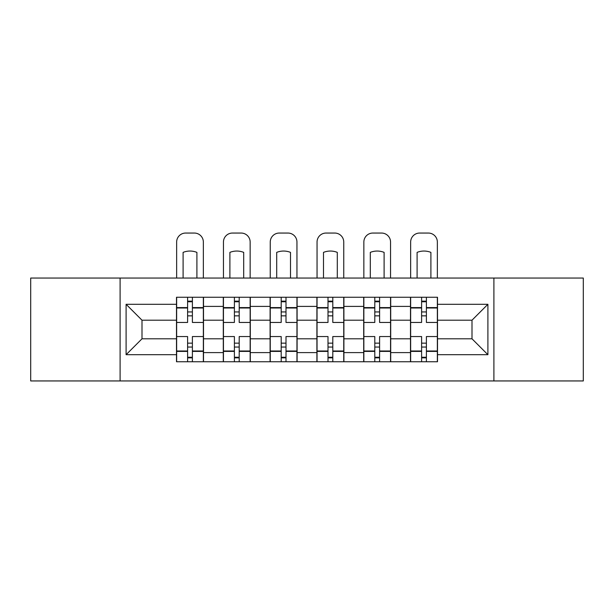 <?xml version="1.0" encoding="UTF-8"?>
<svg xmlns="http://www.w3.org/2000/svg" width="614" height="614" viewBox="0 0 614 614"><rect width="100%" height="100%" fill="white"/><g stroke="black" fill="none" stroke-linecap="round" stroke-linejoin="round"><path stroke-width="0.92" d="M493.902 380.949L583.3 380.949L583.3 278.05L30.7 278.05L30.7 380.949L493.902 380.949L493.902 278.05M223.296 361.753L223.296 306.401L203.503 306.401L203.503 361.753M203.503 306.401L203.503 297.253M223.296 306.401L223.296 297.253M250.297 297.253L250.297 361.753M270.099 361.753L270.099 297.253M297.099 297.253L297.099 361.753M316.901 361.753L316.901 297.253M343.901 297.253L343.901 361.753M363.703 361.753L363.703 297.253M390.704 297.253L390.704 361.753M410.497 361.753L410.497 297.253M410.497 338.798L390.704 338.798M363.703 338.798L343.901 338.798M316.901 338.798L297.099 338.798M270.099 338.798L250.297 338.798M223.296 338.798L203.503 338.798M410.497 320.201L390.704 320.201M363.703 320.201L343.901 320.201M316.901 320.201L297.099 320.201M270.099 320.201L250.297 320.201M223.296 320.201L203.503 320.201M142.003 338.798L176.502 338.798L176.502 320.201L142.003 320.201L142.003 338.798L126.1 354.7L126.1 304.298L176.502 304.298L176.502 320.201M437.498 320.201L437.498 338.798L471.997 338.798L471.997 320.201L437.498 320.201L437.498 297.253L176.502 297.253L176.502 304.298M437.498 304.298L487.9 304.298L487.9 354.7L437.498 354.7L437.498 338.798M176.502 338.798L176.502 361.753L437.498 361.753L437.498 354.7M176.502 354.7L126.1 354.7M120.098 380.949L120.098 278.05M192.397 357.248L187.6 357.248M187.6 301.75L192.397 301.75M239.199 357.248L234.402 357.248M234.402 301.75L239.199 301.75M286.001 357.248L281.197 357.248M281.197 301.75L286.001 301.75M332.803 357.248L327.999 357.248M327.999 301.75L332.803 301.75M379.598 357.248L374.801 357.248M374.801 301.75L379.598 301.75M426.4 357.248L421.603 357.248M421.603 301.75L426.4 301.75M126.1 304.298L142.003 320.201M471.997 338.798L487.9 354.7M471.997 320.201L487.9 304.298M203.349 361.753L203.349 322.45L192.397 322.45L192.397 297.253M187.6 297.253L187.6 322.45L176.648 322.45L176.648 297.253M203.349 322.45L203.349 297.253M176.648 361.753L176.648 336.549L187.6 336.549L187.6 361.753M192.397 361.753L192.397 336.549L203.349 336.549M187.6 315.849L192.397 315.849M176.648 336.549L176.648 322.45M192.397 343.149L187.6 343.149M192.397 357.847L187.6 357.847M187.6 347.048L192.397 347.048M192.397 311.95L187.6 311.95M187.6 301.152L192.397 301.152M203.349 278.05L203.349 242.046A9.003 9.003 0 0 0 194.346 233.051L185.651 233.051A9.003 9.003 0 0 0 176.648 242.046L176.648 278.05M183.102 278.05L183.102 252.377A18.597 18.597 0 0 1 196.902 252.377L196.902 278.05M250.151 361.753L250.151 322.45L239.199 322.45L239.199 297.253M234.402 297.253L234.402 322.45L223.45 322.45L223.45 297.253M250.151 322.45L250.151 297.253M223.45 361.753L223.45 336.549L234.402 336.549L234.402 361.753M239.199 361.753L239.199 336.549L250.151 336.549M234.402 315.849L239.199 315.849M223.45 336.549L223.45 322.45M239.199 343.149L234.402 343.149M239.199 357.847L234.402 357.847M234.402 347.048L239.199 347.048M239.199 311.95L234.402 311.95M234.402 301.152L239.199 301.152M250.151 278.05L250.151 242.046A9.003 9.003 0 0 0 241.148 233.051L232.453 233.051A9.003 9.003 0 0 0 223.45 242.046L223.45 278.05M229.897 278.05L229.897 252.377A18.597 18.597 0 0 1 243.697 252.377L243.697 278.05M296.953 361.753L296.953 322.45L286.001 322.45L286.001 297.253M281.197 297.253L281.197 322.45L270.252 322.45L270.252 297.253M296.953 322.45L296.953 297.253M270.252 361.753L270.252 336.549L281.197 336.549L281.197 361.753M286.001 361.753L286.001 336.549L296.953 336.549M281.197 315.849L286.001 315.849M270.252 336.549L270.252 322.45M286.001 343.149L281.197 343.149M286.001 357.847L281.197 357.847M281.197 347.048L286.001 347.048M286.001 311.95L281.197 311.95M281.197 301.152L286.001 301.152M296.953 278.05L296.953 242.046A9.003 9.003 0 0 0 287.951 233.051L279.247 233.051A9.003 9.003 0 0 0 270.252 242.046L270.252 278.05M276.699 278.05L276.699 252.377A18.597 18.597 0 0 1 290.499 252.377L290.499 278.05M343.748 361.753L343.748 322.45L332.803 322.45L332.803 297.253M327.999 297.253L327.999 322.45L317.047 322.45L317.047 297.253M343.748 322.45L343.748 297.253M317.047 361.753L317.047 336.549L327.999 336.549L327.999 361.753M332.803 361.753L332.803 336.549L343.748 336.549M327.999 315.849L332.803 315.849M317.047 336.549L317.047 322.45M332.803 343.149L327.999 343.149M332.803 357.847L327.999 357.847M327.999 347.048L332.803 347.048M332.803 311.95L327.999 311.95M327.999 301.152L332.803 301.152M343.748 278.05L343.748 242.046A9.003 9.003 0 0 0 334.753 233.051L326.049 233.051A9.003 9.003 0 0 0 317.047 242.046L317.047 278.05M323.501 278.05L323.501 252.377A18.597 18.597 0 0 1 337.301 252.377L337.301 278.05M390.55 361.753L390.55 322.45L379.598 322.45L379.598 297.253M374.801 297.253L374.801 322.45L363.849 322.45L363.849 297.253M390.55 322.45L390.55 297.253M363.849 361.753L363.849 336.549L374.801 336.549L374.801 361.753M379.598 361.753L379.598 336.549L390.55 336.549M374.801 315.849L379.598 315.849M363.849 336.549L363.849 322.45M379.598 343.149L374.801 343.149M379.598 357.847L374.801 357.847M374.801 347.048L379.598 347.048M379.598 311.95L374.801 311.95M374.801 301.152L379.598 301.152M390.55 278.05L390.55 242.046A9.003 9.003 0 0 0 381.547 233.051L372.851 233.051A9.003 9.003 0 0 0 363.849 242.046L363.849 278.05M370.303 278.05L370.303 252.377A18.597 18.597 0 0 1 384.103 252.377L384.103 278.05M437.352 361.753L437.352 322.45L426.4 322.45L426.4 297.253M421.603 297.253L421.603 322.45L410.651 322.45L410.651 297.253M437.352 322.45L437.352 297.253M410.651 361.753L410.651 336.549L421.603 336.549L421.603 361.753M426.4 361.753L426.4 336.549L437.352 336.549M421.603 315.849L426.4 315.849M410.651 336.549L410.651 322.45M426.4 343.149L421.603 343.149M426.4 357.847L421.603 357.847M421.603 347.048L426.4 347.048M426.4 311.95L421.603 311.95M421.603 301.152L426.4 301.152M437.352 278.05L437.352 242.046A9.003 9.003 0 0 0 428.349 233.051L419.654 233.051A9.003 9.003 0 0 0 410.651 242.046L410.651 278.05M417.098 278.05L417.098 252.377A18.597 18.597 0 0 1 430.898 252.377L430.898 278.05M363.703 306.401L343.901 306.401M316.901 306.401L297.099 306.401M270.099 306.401L250.297 306.401M410.497 306.401L390.704 306.401M363.703 352.597L343.901 352.597M316.901 352.597L297.099 352.597M270.099 352.597L250.297 352.597M223.296 352.597L203.503 352.597M410.497 352.597L390.704 352.597M203.349 307.599L192.397 307.599M187.6 307.599L176.648 307.599M187.6 307.998L176.648 307.998M187.6 351.001L176.648 351.001M187.6 351.4L176.648 351.4M203.349 351.4L192.397 351.4M203.349 307.998L192.397 307.998M203.349 351.001L192.397 351.001M250.151 307.599L239.199 307.599M234.402 307.599L223.45 307.599M234.402 307.998L223.45 307.998M234.402 351.001L223.45 351.001M234.402 351.4L223.45 351.4M250.151 351.4L239.199 351.4M250.151 307.998L239.199 307.998M250.151 351.001L239.199 351.001M296.953 307.599L286.001 307.599M281.197 307.599L270.252 307.599M281.197 307.998L270.252 307.998M281.197 351.001L270.252 351.001M281.197 351.4L270.252 351.4M296.953 351.4L286.001 351.4M296.953 307.998L286.001 307.998M296.953 351.001L286.001 351.001M343.748 307.599L332.803 307.599M327.999 307.599L317.047 307.599M327.999 307.998L317.047 307.998M327.999 351.001L317.047 351.001M327.999 351.4L317.047 351.4M343.748 351.4L332.803 351.4M343.748 307.998L332.803 307.998M343.748 351.001L332.803 351.001M390.55 307.599L379.598 307.599M374.801 307.599L363.849 307.599M374.801 307.998L363.849 307.998M374.801 351.001L363.849 351.001M374.801 351.4L363.849 351.4M390.55 351.4L379.598 351.4M390.55 307.998L379.598 307.998M390.55 351.001L379.598 351.001M437.352 307.599L426.4 307.599M421.603 307.599L410.651 307.599M421.603 307.998L410.651 307.998M421.603 351.001L410.651 351.001M421.603 351.4L410.651 351.4M437.352 351.4L426.4 351.4M437.352 307.998L426.4 307.998M437.352 351.001L426.4 351.001"/></g></svg>
